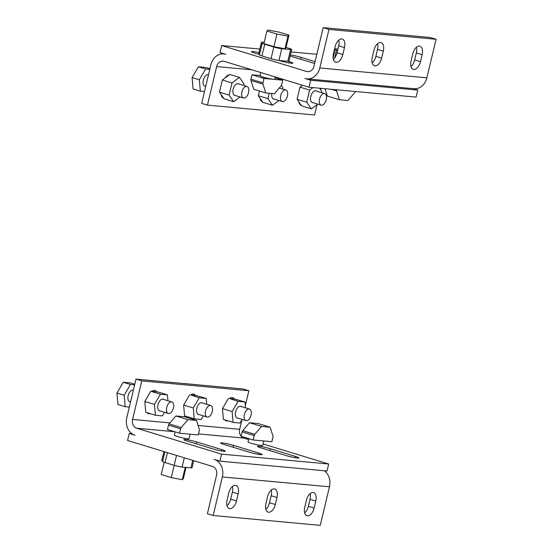 <?xml version="1.0" encoding="UTF-8"?>
<svg xmlns="http://www.w3.org/2000/svg" width="553" height="553" viewBox="0 0 553 553"><rect width="100%" height="100%" fill="white"/><g stroke="black" fill="none" stroke-linecap="round" stroke-linejoin="round"><path stroke-width="0.83" d="M207.52 417.114A6.035 3.311 107 0 0 212.172 411.909A6.035 3.311 107 0 0 210.672 405.501A6.035 3.311 107 0 0 210.306 405.432A6.035 3.311 107 0 0 205.647 410.63A6.035 3.311 107 0 0 207.154 417.045A6.035 3.311 107 0 0 207.52 417.114M117.962 404.471L125.192 406.683L124.162 395.243L116.932 393.038L117.962 404.471M124.162 395.243L130.48 384.48L123.25 382.275L116.932 393.038M130.48 384.48L134.614 384.86M134.766 384.224L130.591 382.953L123.25 382.275M130.549 401.934L129.748 401.692A6.035 3.311 -73 0 1 128.248 395.284A6.035 3.311 -73 0 1 132.9 390.079A6.035 3.311 -73 0 1 133.273 390.148L133.349 390.176M125.192 406.683L129.326 407.063M168.7 413.54A6.035 3.311 107 0 0 173.352 408.342A6.035 3.311 107 0 0 171.852 401.927A6.035 3.311 107 0 0 171.478 401.858A6.035 3.311 107 0 0 166.826 407.063A6.035 3.311 107 0 0 168.326 413.471A6.035 3.311 107 0 0 168.7 413.54M246.348 420.688A6.035 3.311 107 0 0 251 415.483A6.035 3.311 107 0 0 249.5 409.075A6.035 3.311 107 0 0 249.126 408.999A6.035 3.311 107 0 0 244.474 414.204A6.035 3.311 107 0 0 245.974 420.612A6.035 3.311 107 0 0 246.348 420.688M321.507 105.201A6.035 3.311 107 0 0 326.159 99.996A6.035 3.311 107 0 0 324.659 93.588A6.035 3.311 107 0 0 324.286 93.512A6.035 3.311 107 0 0 319.634 98.717A6.035 3.311 107 0 0 321.134 105.125A6.035 3.311 107 0 0 321.507 105.201M282.68 101.628A6.035 3.311 107 0 0 287.332 96.422A6.035 3.311 107 0 0 285.832 90.015A6.035 3.311 107 0 0 285.466 89.945A6.035 3.311 107 0 0 280.806 95.151A6.035 3.311 107 0 0 282.313 101.558A6.035 3.311 107 0 0 282.68 101.628M243.859 98.061A6.035 3.311 107 0 0 248.511 92.856A6.035 3.311 107 0 0 247.011 86.448A6.035 3.311 107 0 0 246.638 86.372A6.035 3.311 107 0 0 241.986 91.577A6.035 3.311 107 0 0 243.486 97.985A6.035 3.311 107 0 0 243.859 98.061M205.709 86.448L204.907 86.206A6.035 3.311 -73 0 1 203.407 79.798A6.035 3.311 -73 0 1 208.059 74.593A6.035 3.311 -73 0 1 208.433 74.662L208.509 74.69M193.115 88.992L200.352 91.197L199.322 79.756L192.091 77.551L193.115 88.992M199.322 79.756L205.64 68.994L198.409 66.789L192.091 77.551M205.64 68.994L209.774 69.374M209.926 68.738L205.751 67.466L198.409 66.789M200.352 91.197L204.486 91.577M262.509 440.838L271.882 441.702L272.933 437.299A1.839 1.009 107 0 0 272.933 436.013L270.134 427.213L261.569 426.425L254.781 434.347A1.818 0.995 107 0 0 254.193 435.57L253.143 439.981L262.509 440.838M253.143 439.981L241.087 436.296L242.138 431.886A1.818 0.995 -73 0 1 242.726 430.669L249.514 422.741L258.078 423.529L270.134 427.213M261.569 426.425L249.514 422.741M263.767 440.955L262.71 445.421A7.542 0.712 -166.6 0 1 258.7 445.117A7.542 0.712 -166.6 0 1 251.186 443.292A7.542 0.712 -166.6 0 1 248.034 441.93L248.815 438.66M193.709 460.67L192.015 467.79A6.207 0.588 -166.6 0 1 190.937 467.866L182.096 467.057A5.855 0.553 -166.6 0 1 174.167 465.329L165.071 462.55A6.035 0.574 -166.6 0 1 162.575 461.534L161.835 460.594A5.965 0.567 -166.6 0 1 161.815 460.525L163.944 451.587M179.511 433.206L167.455 429.522L168.499 425.119A1.839 1.009 -73 0 1 169.1 423.888L175.882 415.974L187.937 419.651L181.156 427.573A1.839 1.009 107 0 0 180.561 428.803L179.511 433.206L198.251 434.928L199.301 430.517A1.818 0.995 107 0 0 199.301 429.246L196.502 420.439L187.937 419.651M175.882 415.974L184.446 416.762L196.502 420.439M190.135 434.181L189.078 438.647A7.542 0.712 -166.6 0 1 185.068 438.342A7.542 0.712 -166.6 0 1 177.554 436.517A7.542 0.712 -166.6 0 1 174.402 435.156L175.183 431.886M174.188 465.336L171.264 477.605L161.241 474.543L164.165 462.26M171.264 477.605L182.296 479.693L185.241 467.34M182.296 479.693L183.313 478.711L186.002 467.416M337.6 50.406L338.954 44.406M337.848 49.065L336.141 48.913A6.124 0.581 13.4 0 0 335.083 48.989A6.124 0.581 13.4 0 0 335.159 49.113L336.466 50.212A6.124 0.581 13.4 0 0 337.524 50.717M336.577 89.78A1.818 0.995 107 0 0 336.604 90.92L339.397 99.72L327.341 96.042L325.012 88.715M339.397 99.72L347.968 100.508L354.75 92.593A1.839 1.009 107 0 0 355.309 91.501M275.249 76.943L274.703 79.231A7.542 0.712 -166.6 0 1 273.396 79.321L264.023 78.457L262.972 82.867A1.839 1.009 107 0 0 262.972 84.153L265.772 92.952L274.336 93.74L281.124 85.812A1.818 0.995 107 0 0 281.712 84.595L282.763 80.185L273.396 79.321A7.542 0.712 -166.6 0 1 263.18 77.095A7.542 0.712 -166.6 0 1 260.028 75.733L260.795 72.526M265.772 92.952L253.709 89.268L250.917 80.468A1.839 1.009 -73 0 1 250.917 79.183L251.968 74.779L260.076 75.526M251.968 74.779L264.023 78.457M282.763 80.185L275.035 77.821M264.216 42.298L262.502 42.139A5.965 0.567 13.4 0 0 261.465 42.215A5.965 0.567 13.4 0 0 261.493 42.284L262.226 43.224A6.035 0.574 13.4 0 0 264.728 44.24L273.818 47.019A5.855 0.553 13.4 0 0 281.754 48.747L290.595 49.556A6.207 0.588 13.4 0 0 291.666 49.48A6.207 0.588 13.4 0 0 289.074 48.36L286.053 47.434M276.929 34.058L266.905 30.996L263.899 43.618L273.922 46.673L284.961 48.761L285.97 47.786L288.977 35.164L287.968 36.139L276.929 34.058L273.922 46.673M291.666 49.48L288.887 61.169A6.207 0.588 -166.6 0 1 287.809 61.245L278.968 60.429A5.855 0.553 -166.6 0 1 271.039 58.701L261.942 55.922A6.035 0.574 -166.6 0 1 259.447 54.906L258.707 53.973A5.965 0.567 -166.6 0 1 258.686 53.897L261.465 42.215M266.905 30.996L267.922 30.021L278.954 32.102L288.977 35.164M284.961 48.761L287.968 36.139M381.639 58.141A8.447 4.638 -73 0 1 375.003 65.89A8.447 4.638 -73 0 1 374.485 65.793A8.447 4.638 -73 0 1 372.266 57.284L373.939 50.268A8.447 4.638 -73 0 1 381.086 42.622A8.447 4.638 -73 0 1 383.305 51.132L381.639 58.141L375.846 56.378L377.519 49.362A8.447 4.638 107 0 0 377.595 43.694M372.19 62.952A8.447 4.638 107 0 0 375.846 56.378M342.812 54.574A8.447 4.638 -73 0 1 336.176 62.323A8.447 4.638 -73 0 1 335.657 62.219A8.447 4.638 -73 0 1 333.438 53.71L335.111 46.701A8.447 4.638 -73 0 1 342.266 39.056A8.447 4.638 -73 0 1 344.484 47.558L342.812 54.574L337.026 52.805L338.699 45.795A8.447 4.638 107 0 0 338.775 40.127M333.362 59.378A8.447 4.638 107 0 0 337.026 52.805M420.46 61.715A8.447 4.638 -73 0 1 413.824 69.464A8.447 4.638 -73 0 1 413.305 69.36A8.447 4.638 -73 0 1 411.086 60.851L412.759 53.841A8.447 4.638 -73 0 1 419.914 46.196A8.447 4.638 -73 0 1 422.133 54.706L420.46 61.715L414.674 59.945L416.347 52.936A8.447 4.638 107 0 0 416.423 47.268M411.01 66.519A8.447 4.638 107 0 0 414.674 59.945M314.636 63.498L291.742 56.51A8.447 0.802 -166.6 0 1 290.118 55.977M259.025 54.374L254.926 53.123A8.447 0.802 -166.6 0 1 251.401 51.595A8.447 0.802 -166.6 0 1 252.859 51.491A8.447 0.802 -166.6 0 1 258.998 52.59M225.126 77.938A8.447 4.638 -73 0 1 229.191 74.938L222.347 79.991L231.99 82.936L239.463 77.42L244.039 84.049L243.707 85.439M259.979 98.171L262.855 102.333L272.498 105.277L267.922 98.655L258.279 95.71L259.979 98.171A8.447 4.638 -73 0 0 262.447 101.773A8.447 4.638 -73 0 0 262.475 101.78M278.933 100.528L272.498 105.277M281.373 85.459L282.86 87.616L282.535 89.005M267.922 98.655L269.207 93.263M258.279 95.71L259.398 91.003M274.267 99.098A6.152 3.38 -73 0 1 273.597 99.022A6.152 3.38 -73 0 1 271.834 93.505M251.898 69.809L216.652 66.567L207.465 105.132L314.567 114.983L317.028 104.635M320.602 89.627L320.913 88.342M297.099 99.277L301.675 105.906L311.325 108.851L306.742 102.222L297.099 99.277L299.996 87.139L309.639 90.084L312.984 87.609M302.519 85.266L299.996 87.139M301.295 105.353A8.447 4.638 -73 0 1 301.267 105.347A8.447 4.638 -73 0 1 298.8 101.745M219.451 92.137L224.027 98.766L233.677 101.711L229.094 95.081L219.451 92.137L222.347 79.991M239.463 77.42L229.813 74.475L229.191 74.938M223.647 98.213A8.447 4.638 -73 0 1 223.619 98.206A8.447 4.638 -73 0 1 221.152 94.604M412.96 88.618L417.757 90.084L310.655 80.233L304.869 78.464A14.482 12.021 -84.7 0 0 306.88 78.858A14.482 12.021 -84.7 0 0 319.779 67.978L426.881 77.828L436.068 39.27L430.282 37.5L323.18 27.65L328.966 29.42L319.779 67.978M207.465 105.132L201.679 103.363L210.866 64.805A14.482 12.021 -84.7 0 1 223.765 53.918A14.482 12.021 -84.7 0 1 225.776 54.312L219.99 52.549L221.663 45.54L259.841 49.051M226.861 76.66A8.447 4.638 107 0 0 226.73 76.107M216.652 66.567A7.237 6.014 95.3 0 1 223.101 61.127A7.237 6.014 95.3 0 1 224.11 61.328L308.982 87.243L310.655 80.233M308.574 71.641L306.535 71.455A7.237 6.014 95.3 0 0 307.544 71.648A7.237 6.014 95.3 0 0 313.993 66.208L323.18 27.65M306.535 71.455L221.663 45.54M426.881 77.828A14.482 12.021 95.3 0 1 413.983 88.715L306.88 78.858M417.757 90.084L416.084 97.093L308.982 87.243M288.141 61.265L289.378 61.646A8.447 0.802 -166.6 0 1 292.91 63.166A8.447 0.802 -166.6 0 1 288.417 62.821A8.447 0.802 -166.6 0 1 280.005 60.782L278.795 60.408M290.366 54.954A8.447 0.802 -166.6 0 1 301.115 57.374L315.086 61.639M328.966 29.42L436.068 39.27M291.085 51.927L316.834 54.291M317.761 104.095L311.325 108.851M319.634 88.224L321.687 91.19L321.355 92.579M306.742 102.222L309.639 90.084M313.088 102.671A6.152 3.38 -73 0 1 312.417 102.595A6.152 3.38 -73 0 1 310.8 96.395A6.152 3.38 -73 0 1 316.012 90.823A6.152 3.38 -73 0 1 316.613 91.134M240.113 96.955L233.677 101.711M229.094 95.081L231.99 82.936M235.44 95.531A6.152 3.38 -73 0 1 234.769 95.448A6.152 3.38 -73 0 1 233.152 89.247A6.152 3.38 -73 0 1 238.364 83.676A6.152 3.38 -73 0 1 238.965 83.987M189.008 417.218A8.447 4.638 -73 0 1 187.806 417.363A8.447 4.638 -73 0 1 187.287 417.259A8.447 4.638 -73 0 1 185.877 416.264M227.836 420.792A8.447 4.638 -73 0 1 226.626 420.93A8.447 4.638 -73 0 1 226.108 420.833A8.447 4.638 -73 0 1 224.705 419.831M150.188 413.644A8.447 4.638 -73 0 1 148.978 413.789A8.447 4.638 -73 0 1 148.46 413.685A8.447 4.638 -73 0 1 147.057 412.69M258.597 453.018A8.447 0.802 -166.6 0 1 262.122 454.545A8.447 0.802 -166.6 0 1 260.657 454.649A8.447 0.802 -166.6 0 1 249.223 452.154L224.145 444.501A8.447 0.802 -166.6 0 1 220.612 442.974A8.447 0.802 -166.6 0 1 225.106 443.319A8.447 0.802 -166.6 0 1 233.518 445.359L258.597 453.018L258.286 454.317M297.473 458.036A8.447 0.802 -166.6 0 1 286.039 455.541L260.961 447.882A8.447 0.802 -166.6 0 1 257.428 446.361A8.447 0.802 -166.6 0 1 261.922 446.706A8.447 0.802 -166.6 0 1 270.334 448.746L295.406 456.405A8.447 0.802 -166.6 0 1 298.938 457.932A8.447 0.802 -166.6 0 1 297.473 458.036M221.781 449.63A8.447 0.802 -166.6 0 1 225.306 451.158A8.447 0.802 -166.6 0 1 223.841 451.262A8.447 0.802 -166.6 0 1 212.407 448.766L187.329 441.114A8.447 0.802 -166.6 0 1 183.796 439.587A8.447 0.802 -166.6 0 1 188.29 439.932A8.447 0.802 -166.6 0 1 196.702 441.971L221.781 449.63L221.47 450.93M265.855 509.306A8.447 4.638 107 0 0 269.511 502.732L271.184 495.716A8.447 4.638 107 0 0 271.26 490.048M274.233 488.873A8.447 4.638 -73 0 1 274.751 488.976A8.447 4.638 -73 0 1 276.97 497.486L275.297 504.495A8.447 4.638 -73 0 1 268.15 512.14A8.447 4.638 -73 0 1 265.931 503.638L267.597 496.622A8.447 4.638 -73 0 1 274.233 488.873M227.027 505.732A8.447 4.638 107 0 0 230.691 499.159L232.357 492.149A8.447 4.638 107 0 0 232.433 486.481M235.412 485.306A8.447 4.638 -73 0 1 235.924 485.403A8.447 4.638 -73 0 1 238.149 493.912L236.477 500.928A8.447 4.638 -73 0 1 229.322 508.573A8.447 4.638 -73 0 1 227.103 500.064L228.776 493.055A8.447 4.638 -73 0 1 235.412 485.306M304.675 512.873A8.447 4.638 107 0 0 308.339 506.299L310.005 499.29A8.447 4.638 107 0 0 310.081 493.622M313.06 492.447A8.447 4.638 -73 0 1 313.572 492.55A8.447 4.638 -73 0 1 315.791 501.059L314.125 508.069A8.447 4.638 -73 0 1 306.97 515.714A8.447 4.638 -73 0 1 304.751 507.205L306.424 500.195A8.447 4.638 -73 0 1 313.06 492.447M150.789 391.268L144.81 401.464L154.453 404.409L160.432 394.213L150.789 391.268L157.743 391.911L167.393 394.856L167.918 400.731M144.81 401.464L145.778 412.303L155.428 415.248L154.453 404.409M164.49 412.296L162.382 415.884L155.428 415.248M160.432 394.213L167.393 394.856M160.28 411.017A6.152 3.38 -73 0 1 159.99 411.01A6.152 3.38 -73 0 1 159.61 410.934A6.152 3.38 -73 0 1 158.082 404.402A6.152 3.38 -73 0 1 162.831 399.093A6.152 3.38 -73 0 1 163.204 399.162A6.152 3.38 -73 0 1 163.806 399.473M189.617 394.842L183.631 405.038L193.274 407.983L199.26 397.787L190.681 394.939A8.447 4.638 -73 0 1 193.889 394.095A8.447 4.638 -73 0 1 195.506 395.381L206.214 398.423L206.746 404.298M183.631 405.038L184.605 415.87L194.248 418.815L193.274 407.983M228.437 398.409L222.451 408.605L232.101 411.55L238.08 401.354L229.502 398.513A8.447 4.638 -73 0 1 232.709 397.662A8.447 4.638 -73 0 1 234.327 398.955L245.041 401.996L245.567 407.872M222.451 408.605L223.426 419.444L233.076 422.388L232.101 411.55M141.768 380.886L248.871 390.736L243.085 388.973L135.983 379.123L141.768 380.886L132.582 419.444L169.965 422.886M198.105 425.471L239.684 429.301L241.958 419.734M245.352 405.494L248.871 390.736M151.854 391.365A8.447 4.638 -73 0 1 155.068 390.522A8.447 4.638 -73 0 1 156.679 391.814M135.983 379.123L126.796 417.681A14.482 12.021 -84.7 0 0 135.029 435.232L129.243 433.469L131.973 433.718M324.279 470.748A14.482 12.021 95.3 0 1 329.457 486.792L320.27 525.35L213.168 515.5L207.382 513.73L216.569 475.172A7.237 6.014 95.3 0 0 212.449 466.393L127.57 440.478L129.243 433.469M329.457 486.792L222.354 476.942L213.168 515.5M239.684 429.301A7.237 6.014 -84.7 0 0 241.101 436.22M241.198 436.331A7.237 6.014 -84.7 0 0 243.797 438.073L248.601 439.545M263.055 443.955L328.676 463.995L327.01 471.004L219.907 461.154L221.573 454.137L136.702 428.222A7.237 6.014 95.3 0 1 132.582 419.444M222.354 476.942A14.482 12.021 -84.7 0 0 214.122 459.384L219.907 461.154M328.676 463.995L221.573 454.137M242.138 419.444L240.03 423.031L233.076 422.388M229.502 398.513L234.327 398.955M238.08 401.354L245.041 401.996M237.928 418.158A6.152 3.38 -73 0 1 237.638 418.151A6.152 3.38 -73 0 1 237.258 418.075A6.152 3.38 -73 0 1 235.73 411.543A6.152 3.38 -73 0 1 240.479 406.234A6.152 3.38 -73 0 1 240.852 406.31A6.152 3.38 -73 0 1 241.454 406.614M203.31 415.87L201.202 419.457L194.248 418.815M190.681 394.939L195.506 395.381M199.26 397.787L206.214 398.423M199.108 414.584A6.152 3.38 -73 0 1 198.81 414.577A6.152 3.38 -73 0 1 198.437 414.508A6.152 3.38 -73 0 1 196.903 407.969A6.152 3.38 -73 0 1 201.651 402.66A6.152 3.38 -73 0 1 202.032 402.736A6.152 3.38 -73 0 1 202.633 403.047M254.193 435.57L242.138 431.886M254.781 434.347L242.726 430.669M192.721 460.373L190.937 467.866M161.835 460.594L163.985 451.594M162.575 461.534L164.877 451.87M165.071 462.55L167.428 452.651M174.167 465.329L176.525 455.423M182.096 467.057L184.301 457.801M168.499 425.119L180.561 428.803M169.1 423.888L181.156 427.573M336.466 50.212L334.593 58.072M335.159 49.113L333.093 57.809M331.282 89.296L336.604 90.92M262.972 84.153L250.917 80.468M262.972 82.867L250.917 79.183M290.595 49.556L287.809 61.245M258.707 53.973L261.493 42.284M259.447 54.906L262.226 43.224M261.942 55.922L264.728 44.24M271.039 58.701L273.818 47.019M278.968 60.429L281.754 48.747M289.378 61.646L289.067 62.938M301.115 57.374L300.673 59.24M416.347 52.936L422.133 54.706M338.699 45.795L344.484 47.558M377.519 49.362L383.305 51.132M271.184 495.716L276.97 497.486M232.357 492.149L238.149 493.912M310.005 499.29L315.791 501.059M295.102 457.704L295.406 456.405M270.334 448.746L269.885 450.612M196.253 443.838L196.702 441.971M233.069 447.225L233.518 445.359M314.125 508.069L308.339 506.299M236.477 500.928L230.691 499.159M275.297 504.495L269.511 502.732M136.702 428.222L174.61 431.713M198.492 433.905L243.797 438.073M197.836 414.197L207.154 417.045M201.354 402.66L210.672 405.501M159.008 410.623L168.326 413.471M162.534 399.086L171.852 401.927M236.656 417.771L245.974 420.612M240.182 406.227L249.5 409.075M311.816 102.284L321.134 105.125M315.341 90.74L324.659 93.588M272.995 98.711L282.313 101.558M279.244 88.003L285.832 90.015M234.168 95.137L243.486 97.985M237.693 83.6L247.011 86.448M261.369 446.603L261.624 445.531M187.992 438.764L187.737 439.835M333.065 57.45L335.083 48.989M224.788 54.014L223.765 53.918"/></g></svg>
